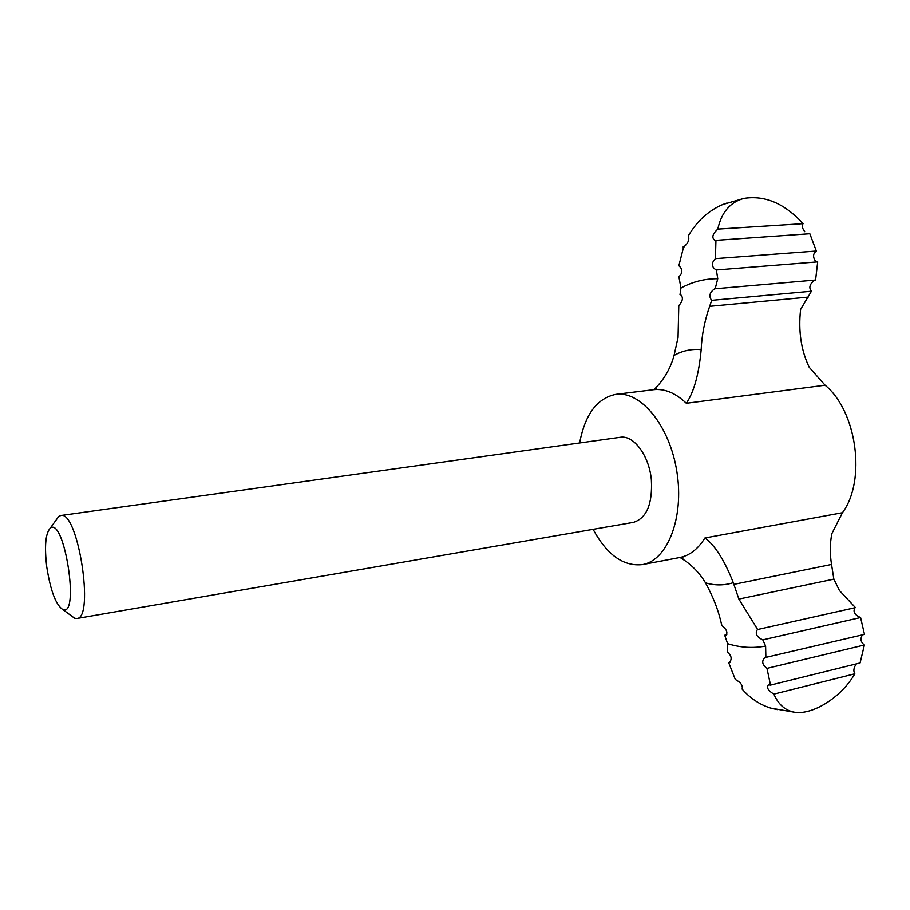<?xml version="1.0" encoding="UTF-8"?>
<svg xmlns="http://www.w3.org/2000/svg" width="910" height="910" viewBox="0 0 910 910"><rect width="100%" height="100%" fill="white"/><g stroke="black" fill="none" stroke-linecap="round" stroke-linejoin="round"><path stroke-width="1.36" d="M726.806 634.736L724.713 635.214L727.59 643.654C740.285 647.647 752.957 648.443 765.617 646.054L762.808 639.866C756.665 637.011 754.856 633.576 757.404 629.561L855.445 607.63L839.452 590.533L833.856 579.124L831.535 564.45C829.806 553.633 829.92 543.35 831.865 533.624L842.433 512.728C866.365 480.707 856.97 411.161 825.097 385.214L809.206 367.276C801.073 350.225 798.207 330.933 800.618 309.411L811.424 291.223L711.7 300.346L709.663 306.34C704.59 320.843 701.758 335.278 701.178 349.667C698.914 374.078 693.966 391.96 686.333 403.289C675.55 392.983 664.607 388.456 653.494 389.719C656.383 388.809 657.327 388.263 656.326 388.058L654.995 388.661C664.243 379.231 670.602 368.152 674.071 355.423L678.052 337.428L678.792 305.669C682.921 300.983 683.478 297.274 680.475 294.556L680.896 294.59M757.643 629.515L738.874 599.076L733.289 582.673C724.542 560.355 715.089 545.454 704.943 537.969C698.038 549.06 689.632 555.578 679.702 557.534L642.471 564.587C667.371 560.503 684.263 517.972 676.926 472.017C669.896 426.005 640.833 390.652 615.877 394.36C597.142 398.171 585.05 414.38 579.613 442.988M724.713 635.214L725.964 635.351C727.977 632.598 726.612 629.333 721.88 625.557L720.629 620.586C717.717 608.528 712.678 595.948 705.523 582.866C699.312 572.458 690.974 564.098 680.509 557.773L682.921 558.251C683.467 557.637 682.398 557.398 679.702 557.534M46.751 566.885C50.482 590.692 55.851 604.934 62.892 609.609C80.08 617.276 64.212 515.697 50.175 528.244C45.5 533.487 44.362 546.364 46.751 566.885M71.06 615.615L74.688 618.265L76.838 618.493C94.879 618.595 77.896 509.918 60.754 515.526L58.775 516.391L56.136 520.031M60.754 515.526L620.176 437.312C633.576 434.764 649.16 455.512 651.367 479.866C652.618 504.003 646.646 518.165 633.462 522.363L76.838 618.493M593.104 529.336C607.004 554.918 623.464 566.668 642.471 564.587M833.856 579.124L738.874 599.076M803.075 223.678C784.738 203.544 765.037 195.115 743.982 198.403C730.207 202.088 721.482 212.326 717.785 229.115L803.075 223.678C801.664 225.669 802.233 228.342 804.793 231.709M815.417 261.147C812.71 256.87 813.017 253.503 816.338 251.035L809.832 233.733L714.896 240.422C711.461 237.783 712.428 234.018 717.785 229.115M716.363 269.952L717.751 278.733L715.18 288.766L815.587 280.03L817.692 261.875L716.17 269.974C711.381 266.903 711.131 263.126 715.419 258.633L816.338 251.035M862.418 634.873C860.064 638.831 860.723 642.21 864.398 644.985L766.959 668.372C762.159 664.698 761.454 661.115 764.821 657.623L864.5 634.384L860.587 617.537L762.808 639.866M777.265 709.618L770.872 708.139C759.895 704.761 750.295 698.391 742.071 689.029L742.162 689.006M773.864 694.114C778.437 704.624 785.41 710.676 794.771 712.268C812.425 715.021 841.011 697.89 854.831 673.787L773.864 694.114C768.108 690.656 766.311 687.551 768.472 684.809L770.52 685.093L766.959 668.372M729.957 662.389L729.376 662.651C732.254 659.056 731.572 655.541 727.317 652.083L727.59 643.654M743.982 198.403L722.802 204.511C708.674 210.506 697.196 220.925 688.358 235.747C689.643 239.705 688.051 243.47 683.592 247.042L678.86 265.743C682.818 269.201 682.83 272.886 678.905 276.811L680.964 288.026L680.009 294.669M684.127 246.917L683.08 246.997M722.802 204.511L726.726 203.123M742.071 689.029L742.116 689.018C743.004 685.514 740.729 682.329 735.28 679.44L728.717 662.685M717.751 278.733C704.67 278.653 692.396 281.759 680.964 288.026M715.18 288.766L714.725 288.754C709.561 292.406 708.549 296.262 711.7 300.346M715.954 240.126L715.419 258.633M814.655 280.109C809.65 284.056 808.581 287.753 811.424 291.223M854.968 607.743C852.761 611.691 854.638 614.955 860.587 617.537M770.52 685.093L860.075 662.958L864.398 644.985M856.333 663.89C853.671 667.678 853.17 670.977 854.831 673.787M765.617 646.054L765.879 657.623M808.239 297.104L709.663 306.34M705.523 582.866C714.941 585.619 724.201 585.562 733.289 582.673M842.433 512.728L704.943 537.969M825.097 385.214L686.333 403.289M831.535 564.45L733.847 584.368M701.178 349.667C691.532 348.78 682.5 350.703 674.071 355.423M62.892 609.609L74.688 618.265M50.175 528.244L58.775 516.391M615.877 394.36L653.494 389.719M794.771 712.268L770.872 708.139"/></g></svg>
